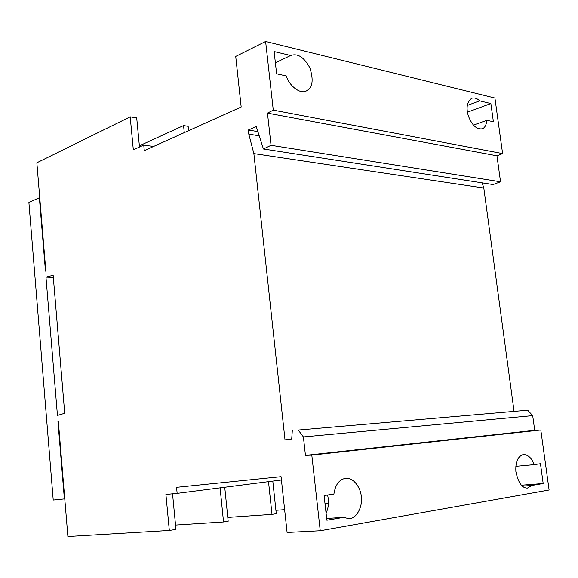 <?xml version="1.0" encoding="UTF-8"?>
<svg xmlns="http://www.w3.org/2000/svg" width="578" height="578" viewBox="0 0 578 578"><rect width="100%" height="100%" fill="white"/><g stroke="black" fill="none" stroke-linecap="round" stroke-linejoin="round"><path stroke-width="0.87" d="M328.463 503.098L324.973 503.359M284.629 509.673L275.916 510.302M268.51 481.64L271.992 514.369L276.277 513.697L272.794 481.091M271.992 514.369L227.797 517.404M220.095 487.854L223.534 521.963L228.18 521.233L224.741 487.254M223.534 521.963L175.531 525.062M172.547 493.8L175.943 529.412L169.325 530.452L165.915 494.443L177.143 493.359L176.565 487.319L281.067 476.662L287.085 532.454L320.248 530.741L549.1 490.007L540.806 429.981L311.802 455.096L320.248 530.741M64.765 498.857L64.375 498.908L57.959 421.622L58.349 421.55L67.893 536.507L169.325 530.452M139.363 145.808L183.566 125.578L184.281 132.629M188.594 130.686L188.153 126.329L183.566 125.578M45.965 277.115L53.147 275.258L64.722 413.277L57.446 415.423L45.965 277.115L53.328 277.397M276.624 73.818L274.116 51.572L290.676 55.517C297.742 53.104 304.136 57.236 309.866 67.908C313.789 80.147 312.604 87.834 306.318 90.97C299.866 94.741 288.567 84.814 286.356 75.971L276.624 73.818M275.381 62.807L290.676 55.517M467.45 112.175L490.881 103.556L493.395 121.77L486.849 120.325C486.279 125.216 484.704 128.049 482.131 128.822C476.597 129.544 472.009 125.26 468.375 115.976C465.882 107.855 467.01 101.945 471.749 98.238C474.603 97.538 477.233 98.412 479.646 100.854L467.27 105.471M473.36 125.13L486.849 120.325M479.646 100.854L490.881 103.556M333.889 494.089C335.363 484.523 339.337 479.263 345.803 478.309C353.881 477.298 361.048 488.598 361.315 497.015C362.746 506.22 356.771 518.748 349.047 518.676L343.513 517.382L326.866 520.207L324.092 495.534L333.889 494.089M326.664 518.43L343.513 517.382M326.057 512.997C328.636 507.824 329.142 501.827 327.574 495.021M533.985 464.661L540.459 463.708L543.183 483.519L532.071 485.404L527.439 488.078C522.057 488.229 518.206 482.731 515.879 471.59C515.323 461.815 517.895 456.1 523.589 454.431C528.509 454.951 531.97 458.361 533.985 464.661L515.851 466.323M521.327 485.217L543.183 483.519M522.317 486.149L532.071 485.404M281.421 479.986L177.143 493.359M540.806 429.981L534.715 430.307L532.692 415.625L303.399 436.925L305.444 455.37L534.715 430.307M305.444 455.37L311.802 455.096M532.692 415.625L527.7 410.214L298.226 430.046L303.399 436.925M527.7 410.214L298.226 430.046M514.052 411.29L483.815 188.023L253.865 153.596L285.019 439.909L291.709 439.013L292.316 430.437M483.815 188.023L482.175 182.865M259.219 135.837L248.793 134.11L253.865 153.596M257.867 131.611L248.345 129.999L248.793 134.11M500.541 181.803L496.964 155.8L267.469 113.122L271.046 145.302L500.541 181.803L493.128 184.555L263.416 148.98L256.278 126.618L248.345 129.999M271.046 145.302L263.416 148.98M496.964 155.8L502.607 153.589L273.278 110.138L267.469 113.122M502.607 153.589L494.927 98.05L265.613 41.493L273.278 110.138M153.524 146.487L143.749 145.078L144.283 150.641L241.178 107.009L235.723 56.442L265.613 41.493M139.479 147.029L136.704 117.912L130.195 116.843L36.855 162.779L45.835 270.974L45.467 271.111L39.376 197.755L28.9 202.473L53.219 500.042L64.375 498.908M39.376 197.755L39.759 197.792M57.959 421.622L58.349 421.593M143.749 145.078L133.316 149.839L130.195 116.843"/></g></svg>
